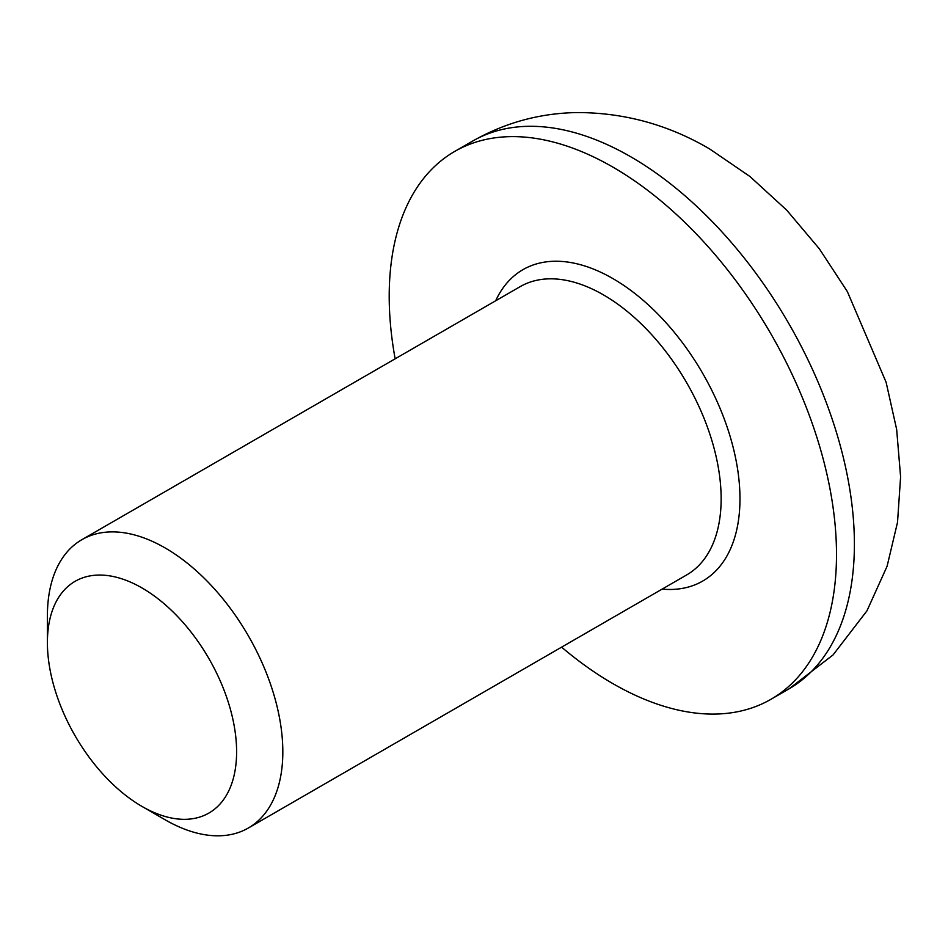 <?xml version="1.0" encoding="UTF-8"?>
<svg xmlns="http://www.w3.org/2000/svg" width="948" height="948" viewBox="0 0 948 948"><rect width="100%" height="100%" fill="white"/><g stroke="black" fill="none" stroke-linecap="round" stroke-linejoin="round"><path stroke-width="1.42" d="M141.999 806.428L165.106 819.771A166.469 96.115 -120 0 0 248.34 828.019A166.469 96.115 -120 0 0 282.824 751.811A166.469 96.115 -120 0 0 210.16 584.288A166.469 96.115 -120 0 0 81.872 539.685A166.469 96.115 -120 0 0 47.4 615.892L47.4 642.566A133.787 77.238 60 0 1 141.999 587.95A133.787 77.238 60 0 1 236.609 751.811A133.787 77.238 60 0 1 141.999 806.428A133.787 77.238 60 0 1 47.4 642.566M561.607 647.152A316.288 182.608 -120 0 0 770.997 699.269A316.288 182.608 -120 0 0 836.503 554.473A316.288 182.608 -120 0 0 698.439 236.171A316.288 182.608 -120 0 0 454.708 151.431A316.288 182.608 -120 0 0 395.15 358.818M81.872 539.685L520.203 286.616A166.469 96.115 60 0 1 603.426 294.864A166.469 96.115 60 0 1 721.144 498.743A166.469 96.115 60 0 1 686.66 574.95L248.34 828.019M662.131 589.123A179.788 103.806 -120 0 0 739.973 498.743A179.788 103.806 -120 0 0 612.846 278.558A179.788 103.806 -120 0 0 495.662 300.789M854.397 544.14A316.288 182.608 60 0 1 788.89 688.935L833.043 654.95L866.958 610.832L887.103 566.229L897.531 522.253L900.6 476.797L896.666 429.48L886.119 382.281L847.346 291.569L819.333 248.791L786.674 210.112L749.963 176.518L709.649 148.954C668.364 124.698 624.14 112.563 576.988 112.563C539.803 113.179 505.011 122.683 472.602 141.11A316.288 182.608 60 0 1 630.74 156.776A316.288 182.608 60 0 1 854.397 544.14M472.602 141.11L454.708 151.431M788.89 688.935L770.997 699.269"/></g></svg>
